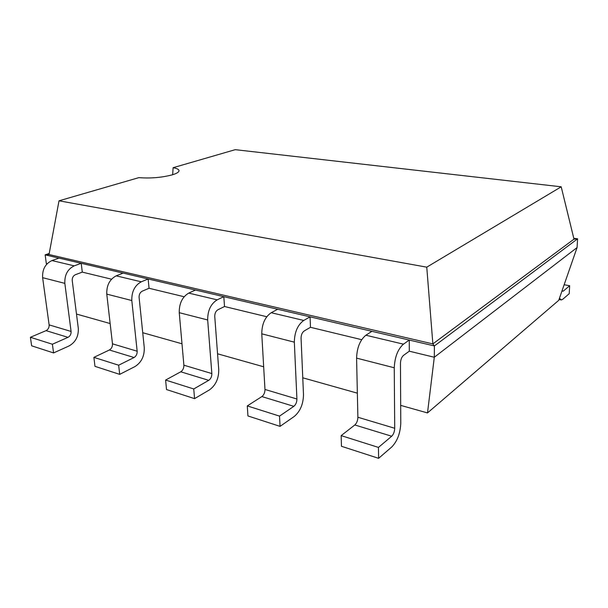 <?xml version="1.0" encoding="UTF-8"?>
<svg xmlns="http://www.w3.org/2000/svg" width="608" height="608" viewBox="0 0 608 608"><rect width="100%" height="100%" fill="white"/><g stroke="black" fill="none" stroke-linecap="round" stroke-linejoin="round"><path stroke-width="0.91" d="M76.494 314.055L110.147 323.54M142.728 332.713L181.99 343.778M217.558 353.795L263.667 366.784M302.769 377.796L357.36 393.171M400.68 405.376L427.5 412.931L558.722 300.337L577.076 247.562L577.6 238.822L573.777 238.268M46.694 264.237L46.307 263.416L47.242 263.644M427.5 412.931L434.302 357.246L577.076 247.562M378.609 458.326L341.46 446.28L341.156 435.617L354.829 424.969C356.744 423.153 357.77 420.576 357.884 417.248L356.584 358.12C356.98 347.639 360.08 340.009 365.872 335.228L403.446 344.166C397.845 349.159 394.774 357.025 394.258 367.772L394.714 428.268C394.562 431.68 393.551 434.332 391.689 436.232L378.457 447.42L378.609 458.326L391.78 446.948C397.313 441.21 400.307 433.291 400.771 423.198L400.459 363.212C400.634 359.678 401.645 357.071 403.492 355.391L409.283 351.196L434.302 357.246L434.393 345.944L577.6 238.822L573.99 239.149L561.199 186.8L235.243 149.674L173.113 167.702C176.867 168.393 178.836 169.366 179.018 170.628C179.056 172.041 176.822 173.44 172.322 174.823C161.751 177.589 150.602 178.532 138.882 177.635L59.014 200.807L426.763 267.163L561.199 186.8M280.068 426.368L247.935 415.948L247.289 405.908L261.873 396.576C263.91 394.957 264.951 392.586 264.974 389.454L261.767 333.822C261.881 324.011 265.027 316.973 271.206 312.71L303.734 320.446C297.669 324.885 294.538 332.128 294.333 342.167L296.917 399.008C296.864 402.207 295.83 404.654 293.824 406.334L279.528 416.115L280.068 426.368L294.302 416.419C300.253 411.335 303.316 404.046 303.491 394.569L301.066 338.177C301.135 334.871 302.168 332.477 304.167 330.98L310.475 327.302L361.676 339.682M194.568 398.643L166.516 389.546L165.604 380.061L180.766 371.8C182.879 370.348 183.92 368.144 183.882 365.195L179.246 312.679C179.14 303.453 182.301 296.924 188.723 293.094L217.147 299.85C210.801 303.833 207.647 310.536 207.678 319.968L211.85 373.563C211.865 376.572 210.824 378.83 208.734 380.342L193.747 388.968L194.568 398.643L209.486 389.865C215.711 385.312 218.796 378.564 218.743 369.634L214.753 316.441C214.746 313.333 215.787 311.114 217.884 309.768L224.519 306.516L266.76 316.73M119.7 374.368L94.985 366.35L93.883 357.367L109.372 349.988C111.538 348.673 112.571 346.621 112.48 343.832L106.772 294.112C106.499 285.403 109.645 279.315 116.204 275.842L141.269 281.808C134.748 285.403 131.594 291.642 131.807 300.527L137.165 351.219C137.241 354.061 136.207 356.166 134.056 357.527L118.659 365.21L119.7 374.368L135.022 366.548C141.413 362.444 144.491 356.159 144.271 347.715L139.095 297.388C139.027 294.454 140.068 292.387 142.219 291.171L149.059 288.268L184.118 296.742M46.307 263.416L45.144 254.858L58.968 258.096L51.961 260.558C45.334 263.728 42.218 269.435 42.621 277.674L49.126 324.877L71.083 331.451C71.204 334.142 70.178 336.11 67.997 337.349L52.387 344.234L53.58 352.929L69.122 345.914C75.597 342.182 78.66 336.308 78.303 328.297L72.23 280.546C72.116 277.772 73.15 275.834 75.331 274.732L82.285 272.118L111.522 279.186M49.225 253.46L45.144 254.858L49.02 254.532L432.866 343.9L573.99 239.149M409.283 351.196L409.268 340.062L434.393 345.944L432.866 343.9L426.763 267.163M82.285 272.118L81.206 263.302L409.268 340.062L403.446 344.166M310.475 327.302L310.065 316.852L303.734 320.446M149.059 288.268L148.139 278.958L141.269 281.808M224.519 306.516L223.812 296.666L217.147 299.85M562.058 290.746L563.198 291.202L562.187 291.019M559.444 298.277L561.306 299.949L562.742 299.288L569.21 293.702L569.673 285.722L563.198 291.202M49.126 324.877C49.263 327.53 48.237 329.445 46.056 330.646L67.997 337.349M53.58 352.929L31.646 345.815L30.4 337.28L46.056 330.646M71.083 331.451L64.836 283.366L42.621 277.674M64.836 283.366C64.486 274.968 67.61 269.131 74.222 265.856L81.206 263.302L58.968 258.096M365.872 335.228L371.898 331.322M116.204 275.842L123.128 273.106M271.206 312.71L277.674 309.274M188.723 293.094L195.472 290.039M564.148 284.749L569.673 285.722M49.02 254.532L59.014 200.807M172.664 174.716L173.113 167.702M52.387 344.234L30.4 337.28M378.457 447.42L341.156 435.617M118.659 365.21L93.883 357.367M279.528 416.115L247.289 405.908M193.747 388.968L165.604 380.061M74.222 265.856L51.961 260.558M357.884 417.248L394.714 428.268M356.584 358.12L394.258 367.772M354.829 424.969L391.689 436.232M112.48 343.832L137.165 351.219M109.372 349.988L134.056 357.527M106.772 294.112L131.807 300.527M264.974 389.454L296.917 399.008M261.767 333.822L294.333 342.167M261.873 396.576L293.824 406.334M183.882 365.195L211.85 373.563M180.766 371.8L208.734 380.342M179.246 312.679L207.678 319.968M560.758 299.85L559.01 299.524"/></g></svg>
